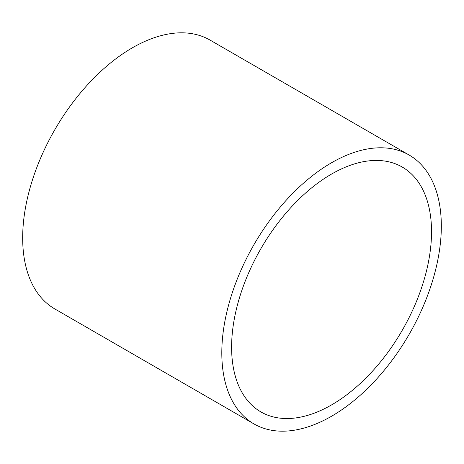 <?xml version="1.0" encoding="UTF-8"?>
<svg xmlns="http://www.w3.org/2000/svg" width="464" height="464" viewBox="0 0 464 464"><rect width="100%" height="100%" fill="white"/><g stroke="black" fill="none" stroke-linecap="round" stroke-linejoin="round"><path stroke-width="0.7" d="M331.569 404.91A141.363 81.618 120 0 0 423.922 280.337A141.363 81.618 120 0 0 402.247 167.057A141.363 81.618 120 0 0 331.569 174.058A141.363 81.618 120 0 0 239.215 298.63A141.363 81.618 120 0 0 260.884 411.91A141.363 81.618 120 0 0 331.569 404.91M409.178 155.057L210.041 40.084A155.225 89.622 120 0 0 132.431 47.775A155.225 89.622 120 0 0 31.024 184.562A155.225 89.622 120 0 0 54.822 308.943L253.959 423.916A155.225 89.622 120 0 0 331.569 416.225A155.225 89.622 120 0 0 432.976 279.438A155.225 89.622 120 0 0 409.178 155.057A155.225 89.622 120 0 0 331.569 162.742A155.225 89.622 120 0 0 230.161 299.529A155.225 89.622 120 0 0 253.959 423.916"/></g></svg>
